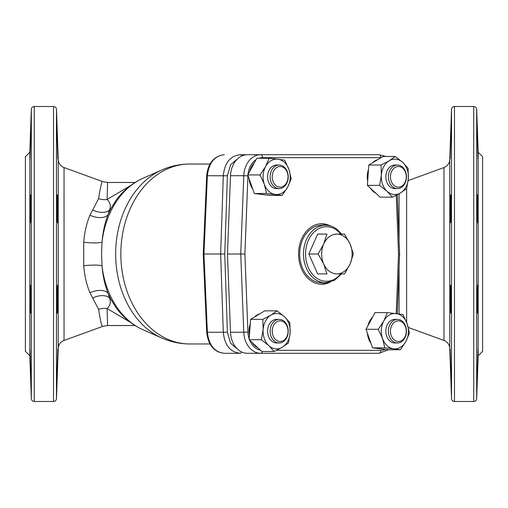 <?xml version="1.0" encoding="UTF-8"?>
<svg xmlns="http://www.w3.org/2000/svg" width="508" height="508" viewBox="0 0 508 508"><rect width="100%" height="100%" fill="white"/><g stroke="black" fill="none" stroke-linecap="round" stroke-linejoin="round"><path stroke-width="0.76" d="M477.152 377.019L478.053 348.996L477.152 377.019M451.053 377.019L450.151 348.996L450.99 376.415M478.053 159.004L477.152 130.981L478.085 158.737M451.015 131.255L450.113 158.401M477.768 222.86C478.422 223.736 477.952 193.973 477.399 194.837C476.86 193.967 477.19 223.736 477.768 222.86M450.812 194.837C450.253 193.973 449.783 223.736 450.437 222.86C451.015 223.73 451.352 193.973 450.812 194.837L450.742 195.009M477.399 313.163C477.952 314.039 478.422 284.283 477.768 285.14C477.19 284.264 476.86 314.033 477.399 313.163M450.812 313.163C451.352 314.033 451.015 284.27 450.437 285.14C449.783 284.283 450.253 314.039 450.812 313.163L450.742 312.991M30.848 377.019L29.947 348.996L30.848 377.019M57.848 348.996L56.947 377.019L57.848 348.996M29.947 159.004L30.848 130.981L29.915 158.737M56.947 130.981L57.848 159.004L56.985 131.255M30.232 222.86C29.578 223.736 30.048 193.973 30.601 194.837C31.14 193.967 30.81 223.736 30.232 222.86M57.188 194.837C57.747 193.973 58.217 223.736 57.563 222.86C56.985 223.73 56.648 193.973 57.188 194.837L57.258 195.009M30.601 313.163C30.048 314.039 29.578 284.283 30.232 285.14C30.81 284.264 31.14 314.033 30.601 313.163M57.563 285.14C58.217 284.283 57.747 314.039 57.188 313.163C56.648 314.033 56.985 284.27 57.563 285.14M476.675 398.64A2.953 2.953 0 0 1 473.729 401.485L454.476 401.485A2.953 2.953 0 0 1 451.529 398.64L449.777 348.456A8.852 8.852 0 0 0 443.96 340.449L443.96 167.551A8.852 8.852 0 0 0 449.777 159.544L451.529 109.36A2.953 2.953 0 0 1 454.476 106.515L473.729 106.515A2.953 2.953 0 0 1 476.675 109.36L478.174 152.235L482.6 156.661L482.6 351.339L478.174 355.765L476.675 398.64L476.675 109.36M31.325 398.64A2.953 2.953 0 0 0 34.271 401.485L53.524 401.485A2.953 2.953 0 0 0 56.471 398.64L58.223 348.456A8.852 8.852 0 0 1 64.04 340.449L64.04 167.551A8.852 8.852 0 0 1 58.223 159.544L56.471 109.36A2.953 2.953 0 0 0 53.524 106.515L34.271 106.515A2.953 2.953 0 0 0 31.325 109.36L29.826 152.235L29.826 355.765L31.325 398.64L31.325 109.36M29.826 355.765L25.4 351.339L25.4 156.661L29.826 152.235M64.04 340.449L102.616 326.409C101.727 326.511 100.387 320.827 98.59 309.353L89.986 292.792C86.665 285.013 84.576 276.022 83.706 265.824L83.706 242.176A14.751 2.584 -175.7 0 0 102 242.214A79.934 61.233 -90 0 1 143.008 178.251C132.258 183.096 123.228 190.513 115.938 200.501L110.706 208.928L107.963 214.852C104.826 223.076 102.838 232.194 102 242.214L101.594 254L102 265.786C102.845 275.825 104.826 284.944 107.963 293.148L109.411 297.828C111.176 301.739 110.407 305.295 107.099 308.502L107.601 325.533L135.058 325.533M450.12 156.642L450.164 154.356M450.202 152.66L450.31 148.907M450.393 146.399L450.558 141.522M450.672 138.436L450.755 136.36M450.812 134.995L450.958 132.042M450.952 375.882L450.786 372.364M450.704 370.427L450.564 366.636M450.533 365.804L450.317 359.239M450.272 357.772L450.209 355.378M477.196 131.261L477.247 132.042M477.399 135.045L477.482 137.147M478.098 157.353L478.098 157.95M478.079 351.733L478.06 353.073M477.323 374.504L477.285 375.361M477.247 376.003L477.196 376.745M83.706 242.176C84.569 232.004 86.658 223.012 89.986 215.208L98.59 198.647C100.394 187.141 101.733 181.458 102.616 181.591L64.04 167.551M408.165 180.581L443.96 167.551M408.311 327.476L443.96 340.449M135.058 182.467L107.601 182.467L107.099 199.498L130.435 185.655M130.435 322.345L107.099 308.502A14.751 11.316 -7.9 0 0 98.59 309.353M110.706 208.928A22.123 12.338 26.8 0 1 109.411 210.172C111.176 206.254 110.401 202.698 107.099 199.498A14.751 11.316 7.9 0 1 98.59 198.647M478.174 355.765L478.174 152.235M450.151 159.004L451.053 130.981M92.627 209.874A14.751 9.449 -155.3 0 0 109.411 210.172L107.963 214.852A14.751 8.401 -159.8 0 1 89.986 215.208M92.627 298.126A14.751 9.449 -24.7 0 1 109.411 297.828A22.123 12.338 153.2 0 1 110.706 299.072L115.938 307.499C123.228 317.487 132.258 324.904 143.008 329.749A79.934 61.233 -90 0 1 102 265.786A14.751 2.584 175.7 0 0 83.706 265.824M89.986 292.792A14.751 8.401 -20.2 0 1 107.963 293.148L110.706 299.072M238.22 158.255L230.581 164.719L227.4 175.806L224.752 254L203.251 254L206.692 175.711C208.032 163.093 213.9 156.089 224.295 154.705C214.49 155.873 208.851 162.877 207.378 175.704L203.937 254L207.378 332.296C208.877 345.154 214.516 352.152 224.295 353.295L240.233 353.295C230.219 352.127 224.574 345.123 223.298 332.296L220.65 254L223.298 175.704C224.593 162.846 230.238 155.848 240.233 154.705L303.511 154.705M224.752 254L227.4 332.194L206.692 332.289C208.274 345.25 214.147 352.254 224.295 353.295L240.233 353.295A2.953 1.861 -90 0 0 241.764 352.019M267.278 353.295L303.511 353.295M227.4 332.194L230.575 343.268L238.22 349.745M29.921 351.733L29.94 353.073M30.677 374.504L30.715 375.361M30.753 376.003L30.804 376.745M30.804 131.261L30.753 132.023M30.601 135.045L30.518 137.147M29.902 157.353L29.902 157.937M56.947 377.019L57.01 376.415M57.048 375.882L57.213 372.364M57.296 370.427L57.436 366.636M57.468 365.804L57.683 359.239M57.728 357.772L57.791 355.378M57.848 159.004L57.887 158.401M57.88 156.648L57.836 154.356M57.798 152.66L57.69 148.907M57.607 146.399L57.442 141.522M57.328 138.436L57.245 136.36M57.188 134.995L57.042 132.042M330.244 225.889A30.232 23.158 90 0 0 321.716 223.768A30.232 23.158 90 0 0 298.558 254A30.232 23.158 90 0 0 321.716 284.232A30.232 23.158 90 0 0 330.244 282.111M327.146 225.317A30.232 23.158 90 0 0 320.77 223.793M276.593 350.342L380.835 350.342A2.953 1.899 90 0 1 378.936 353.295L260.706 353.295A22.123 16.948 -90 0 1 243.776 332.296L240.735 254L244.894 254L247.929 332.143A19.171 14.688 90 0 0 249.187 338.988M227.463 254L230.505 175.704L243.776 175.704L240.735 254L227.463 254L230.505 332.296A22.123 16.948 -90 0 0 247.434 353.295L260.706 353.295A2.953 1.899 90 0 0 262.439 351.523M230.505 175.704A22.123 16.948 -90 0 1 247.434 154.705L378.936 154.705A2.953 1.899 90 0 1 380.835 157.658L262.598 157.658A19.171 14.688 90 0 0 258.928 158.261M396.227 313.563L398.539 254L399.593 254L398.907 254M320.77 284.207A30.232 23.158 90 0 0 327.146 282.683M277.908 165.151A11.798 9.036 90 0 0 269.386 169.774A11.798 9.036 90 0 0 268.421 181.762A11.798 9.036 90 0 0 277.908 188.506M252.692 188.912A17.697 13.557 -90 0 1 250.285 184.226A17.697 13.557 -90 0 1 249.123 178.791M249.701 171.386A17.697 13.557 -90 0 1 254.381 162.757M262.731 194.526L262.598 194.526A17.697 13.557 -90 0 1 259.988 194.196M254.311 193.51L269.9 195.389L282.156 195.389L287.699 187.052L291.205 178.714L288.944 169.431A17.697 13.557 -90 0 1 287.699 187.052A17.697 13.557 -90 0 1 275.38 194.45A17.697 13.557 -90 0 1 264.312 184.226A17.697 13.557 -90 0 1 265.563 166.605A17.697 13.557 -90 0 1 277.882 159.207L284.658 160.147L288.944 169.431A17.697 13.557 90 0 0 277.882 159.207L269.069 158.261L265.563 166.605L260.026 174.942L247.771 174.942L254.311 193.51L266.573 193.51L264.312 184.226L260.026 174.942M247.771 174.942L256.813 158.261L269.069 158.261M282.156 195.389L266.573 193.51M272.244 176.225A10.325 7.906 90 0 0 279.673 187.135A10.325 7.906 90 0 0 288.03 177.432A10.325 7.906 90 0 0 280.6 166.522A10.325 7.906 90 0 0 272.244 176.225M288.214 177.514A11.798 9.036 -90 0 1 279.19 188.627A11.798 9.036 -90 0 1 270.167 176.136A11.798 9.036 -90 0 1 279.19 165.03A11.798 9.036 -90 0 1 288.214 177.514M396.145 165.151A11.798 9.036 90 0 0 391.084 166.11A11.798 9.036 90 0 0 386.099 179.686A11.798 9.036 90 0 0 395.389 188.608M372.65 162.719A17.697 13.557 -90 0 1 375.164 160.75A17.697 13.557 -90 0 1 377.946 159.537M376.047 193.383A17.697 13.557 -90 0 1 370.465 188.227M367.678 181.089A17.697 13.557 -90 0 1 368.497 169.488M368.814 165.024L367.373 185.369L380.149 197.174L392.405 197.174L400.533 192.907A17.697 13.557 -90 0 1 387.033 191.275A17.697 13.557 -90 0 1 381.362 175.196A17.697 13.557 -90 0 1 389.198 160.75A17.697 13.557 -90 0 1 402.698 162.382A17.697 13.557 -90 0 1 408.362 178.46L406.629 188.633L400.533 192.907A17.697 13.557 90 0 0 408.362 178.46L408.07 168.281L402.698 162.382L395.294 156.477L383.038 156.477L368.814 165.024L381.07 165.024L389.198 160.75L395.294 156.477M392.405 197.174L387.033 191.275L379.628 185.369L381.362 175.196L381.07 165.024M367.373 185.369L379.628 185.369M396.145 319.494A11.798 9.036 90 0 0 387.617 324.117A11.798 9.036 90 0 0 386.651 336.105A11.798 9.036 90 0 0 396.145 342.849M380.968 348.869L380.835 348.869A17.697 13.557 -90 0 1 378.225 348.539M370.929 343.256A17.697 13.557 -90 0 1 368.516 338.569A17.697 13.557 -90 0 1 367.36 333.134M367.932 325.73A17.697 13.557 -90 0 1 372.612 317.1M372.548 347.853L366.001 329.286L378.263 329.286L382.549 338.569A17.697 13.557 -90 0 1 383.8 320.948A17.697 13.557 -90 0 1 396.113 313.55A17.697 13.557 -90 0 1 407.181 323.774A17.697 13.557 -90 0 1 405.93 341.395A17.697 13.557 -90 0 1 393.617 348.793L384.804 347.853L372.548 347.853L388.137 349.739L400.393 349.739L393.617 348.793A17.697 13.557 90 0 1 382.549 338.569L384.804 347.853M378.263 329.286L383.8 320.948L387.306 312.611L402.895 314.49L407.181 323.774L409.435 333.058L405.93 341.395L400.393 349.739M366.001 329.286L375.05 312.611L387.306 312.611M277.908 319.494A11.798 9.036 90 0 0 272.853 320.453A11.798 9.036 90 0 0 267.862 334.035A11.798 9.036 90 0 0 277.158 342.951M257.81 347.732A17.697 13.557 -90 0 1 252.228 342.576M249.441 335.432A17.697 13.557 -90 0 1 250.26 323.831M254.419 317.062A17.697 13.557 -90 0 1 256.934 315.093A17.697 13.557 -90 0 1 259.715 313.88M250.577 319.367L264.801 310.826L277.057 310.826L270.961 315.093A17.697 13.557 -90 0 1 284.461 316.725A17.697 13.557 -90 0 1 290.132 332.804A17.697 13.557 -90 0 1 282.296 347.25A17.697 13.557 -90 0 1 268.796 345.618A17.697 13.557 -90 0 1 263.131 329.54L262.833 319.367L250.577 319.367L249.136 339.719L261.391 339.719L263.131 329.54A17.697 13.557 90 0 1 270.961 315.093L262.833 319.367M249.136 339.719L261.912 351.523L274.174 351.523L268.796 345.618L261.391 339.719M277.057 310.826L284.461 316.725L289.833 322.631L290.132 332.804L288.392 342.976L282.296 347.25L274.174 351.523M398.831 166.522A10.325 7.906 90 0 0 390.474 176.225A10.325 7.906 90 0 0 397.91 187.135A10.325 7.906 90 0 0 406.267 177.432A10.325 7.906 90 0 0 398.831 166.522M396.894 188.608A11.798 9.036 -90 0 1 388.391 176.486A11.798 9.036 -90 0 1 397.427 165.03A11.798 9.036 -90 0 1 397.955 165.049A11.798 9.036 -90 0 1 406.457 177.171A11.798 9.036 -90 0 1 397.427 188.627A11.798 9.036 -90 0 1 396.894 188.608M406.267 331.775A10.325 7.906 90 0 0 398.831 320.865A10.325 7.906 90 0 0 390.474 330.568A10.325 7.906 90 0 0 397.91 341.478A10.325 7.906 90 0 0 406.267 331.775M388.404 330.486A11.798 9.036 -90 0 1 397.427 319.373A11.798 9.036 -90 0 1 406.444 331.864A11.798 9.036 -90 0 1 397.427 342.97A11.798 9.036 -90 0 1 388.404 330.486M279.673 341.478A10.325 7.906 90 0 0 288.03 331.775A10.325 7.906 90 0 0 280.6 320.865A10.325 7.906 90 0 0 272.244 330.568A10.325 7.906 90 0 0 279.673 341.478M279.718 319.392A11.798 9.036 -90 0 1 288.226 331.514A11.798 9.036 -90 0 1 279.19 342.97A11.798 9.036 -90 0 1 278.663 342.951A11.798 9.036 -90 0 1 270.154 330.829A11.798 9.036 -90 0 1 279.19 319.373A11.798 9.036 -90 0 1 279.718 319.392M335.261 273.907L336.887 273.907A19.907 15.253 90 0 1 323.679 263.957A19.907 15.253 90 0 1 323.679 244.043L326.936 234.093L317.652 234.093L308.845 254L317.652 273.907L326.936 273.907L323.679 263.957L318.129 254L323.679 244.043A19.907 15.253 90 0 1 336.887 234.093L344.545 234.093L350.095 244.043A19.907 15.253 90 0 0 344.513 236.76A19.907 15.253 90 0 0 336.887 234.093L335.261 234.093M341.668 234.093L336.848 229.191C333.362 226.587 329.584 225.273 325.507 225.241L321.716 225.241A28.759 22.028 90 0 0 300.438 246.558A28.759 22.028 90 0 0 310.699 278.905A28.759 22.028 90 0 0 321.716 282.759L325.507 282.759L334.327 280.441L341.668 273.907M308.845 254L318.129 254M350.095 244.043L353.352 254L350.095 263.957A19.907 15.253 90 0 0 350.095 244.043M344.545 273.907L350.095 263.957A19.907 15.253 90 0 1 336.887 273.907L344.545 273.907M449.777 348.456L449.777 159.544M58.223 348.456L58.223 159.544M56.471 398.64L56.471 109.36M53.524 401.485L53.524 106.515M34.271 401.485L34.271 106.515M143.008 329.749L161.912 338.061A88.709 67.958 -90 0 1 115.659 254A88.709 67.958 -90 0 1 161.912 169.939C170.802 166.033 180.08 164.065 189.744 164.033A89.967 68.917 90 0 0 120.828 254A89.967 68.917 90 0 0 189.744 343.967L209.963 343.967M399.066 313.925L399.066 267.564M406.635 188.601L406.635 322.301M399.066 240.436L399.066 193.758M451.529 398.64L451.529 109.36M206.692 175.711L227.4 175.806M241.764 155.981A2.953 1.861 -90 0 0 240.233 154.705M473.729 401.485L473.729 106.515M454.476 401.485L454.476 106.515M230.505 332.296L247.929 332.143M247.948 175.457A19.171 14.688 90 0 0 247.929 175.857L243.776 175.704A22.123 16.948 -90 0 1 260.706 154.705A2.953 1.899 90 0 1 262.598 157.658M398.539 254L396.259 195.275M256.051 159.664A19.171 14.688 90 0 0 248.025 174.479M247.929 175.857L244.894 254M249.631 340.17A19.171 14.688 90 0 0 260.407 350.133M380.835 350.342A19.171 14.688 90 0 0 385.382 349.402M325.507 225.241A28.759 22.028 90 0 0 304.228 246.558A28.759 22.028 90 0 0 314.496 278.905A28.759 22.028 90 0 0 325.507 282.759M340.747 234.093A27.286 20.904 90 0 0 336.906 230.372A27.286 20.904 90 0 0 308.356 240.36A27.286 20.904 90 0 0 316.008 277.628A27.286 20.904 90 0 0 340.747 273.907M143.008 178.251L161.912 169.939M102.616 326.409L107.601 325.533M107.601 182.467L102.616 181.591M209.963 164.033L189.744 164.033M161.912 338.061C170.802 341.967 180.08 343.935 189.744 343.967M206.692 332.289L203.251 254M378.936 353.295L388.563 349.739M378.936 154.705L385.883 156.477M397.294 194.735L399.593 254L397.275 313.69M279.19 188.627L276.631 188.627M279.19 165.03L276.631 165.03M397.427 165.03L394.862 165.03M397.427 188.627L394.862 188.627M397.427 319.373L394.862 319.373M397.427 342.97L394.862 342.97M279.19 342.97L276.631 342.97M279.19 319.373L276.631 319.373"/></g></svg>
